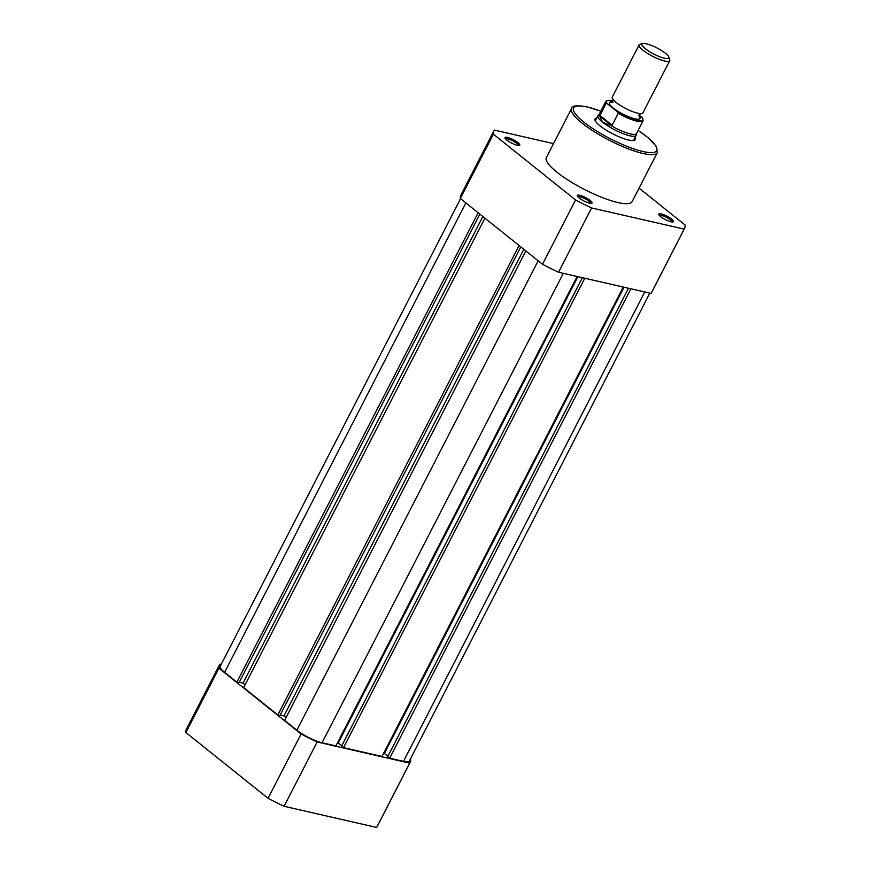 <?xml version="1.0" encoding="UTF-8"?>
<svg xmlns="http://www.w3.org/2000/svg" width="871" height="871" viewBox="0 0 871 871"><rect width="100%" height="100%" fill="white"/><g stroke="black" fill="none" stroke-linecap="round" stroke-linejoin="round"><path stroke-width="1.31" d="M639.107 44.933L612.259 97.171A17.213 3.92 27.2 0 0 613.892 100.492A17.213 3.92 27.2 0 0 616.037 102.408A17.213 3.92 27.2 0 0 639.238 113.513A17.213 3.92 27.2 0 0 642.885 112.914L669.734 60.676A17.213 3.92 -152.8 0 1 659.042 59.206A17.213 3.92 -152.8 0 1 642.885 50.17A17.213 3.92 -152.8 0 1 639.107 44.933A17.213 3.92 -152.8 0 1 639.945 44.334L642.646 43.55A15.123 3.44 27.2 0 0 645.226 48.667A15.123 3.44 27.2 0 0 660.904 57.159A15.123 3.44 27.2 0 0 668.797 56.996A15.123 3.44 27.2 0 0 665.477 53.305A15.123 3.44 27.2 0 0 642.646 43.55M611.616 102.027A17.213 3.92 27.2 0 0 613.162 108.004A17.213 3.92 27.2 0 0 632.433 118.14A17.213 3.92 27.2 0 0 639.303 116.257M599.281 114.188L598.083 115.44A21.525 4.899 27.2 0 0 597.887 115.712A21.525 4.899 27.2 0 0 602.623 122.256L599.673 116.061L606.042 103.497A20.98 4.78 -152.8 0 1 605.748 101.602L599.204 114.33A20.98 4.78 27.2 0 0 599.738 116.605M618.268 113.284L612.139 125.217L610.821 125.478A20.98 4.78 27.2 0 0 636.538 133.513L643.07 120.786A20.98 4.78 -152.8 0 1 618.268 113.284L617.724 112.065A20.338 4.627 27.2 0 0 636.788 120.318A20.338 4.627 27.2 0 0 642.232 117.661L639.314 115.331M617.724 112.065L607.163 103.605L606.042 103.497M642.232 117.661L642.776 118.892M611.66 125.664L599.673 116.061M610.821 125.478L602.623 122.256A21.525 4.899 27.2 0 0 622.819 133.546A21.525 4.899 27.2 0 0 636.178 135.386A21.525 4.899 27.2 0 0 636.287 135.07L636.603 133.372M612.139 125.217L599.912 115.429M668.797 56.996L669.723 59.642A17.213 3.92 -152.8 0 1 669.734 60.676M634.981 137.716A22.602 5.15 -152.8 0 1 634.11 140.383A22.602 5.15 -152.8 0 1 628.557 140.035A22.602 5.15 -152.8 0 1 607.936 131.194A22.602 5.15 -152.8 0 1 595.024 120.307A22.602 5.15 -152.8 0 1 596.689 118.042M633.315 140.536A21.525 4.899 27.2 0 0 633.783 140.046L636.178 135.386M507.466 137.411A8.285 1.884 -152.8 0 1 516.568 141.625A8.285 1.884 -152.8 0 1 519.356 145.435A8.285 1.884 -152.8 0 1 517.309 145.305A8.285 1.884 -152.8 0 1 509.753 142.06A8.285 1.884 -152.8 0 1 505.017 138.064A8.285 1.884 -152.8 0 1 507.466 137.411M518.354 145.479A7.208 1.644 27.2 0 0 514.696 141.973A7.208 1.644 27.2 0 0 507.619 138.859A7.208 1.644 27.2 0 0 505.561 138.903M579.759 195.289A8.285 1.884 -152.8 0 1 588.861 199.503A8.285 1.884 -152.8 0 1 591.649 203.313A8.285 1.884 -152.8 0 1 589.602 203.172A8.285 1.884 -152.8 0 1 582.046 199.938A8.285 1.884 -152.8 0 1 577.31 195.942A8.285 1.884 -152.8 0 1 579.759 195.289M590.647 203.357A7.208 1.644 27.2 0 0 586.989 199.851A7.208 1.644 27.2 0 0 579.912 196.737A7.208 1.644 27.2 0 0 577.854 196.781M661.187 213.907A8.285 1.884 -152.8 0 1 670.3 218.12A8.285 1.884 -152.8 0 1 673.087 221.92A8.285 1.884 -152.8 0 1 671.04 221.789A8.285 1.884 -152.8 0 1 663.484 218.556A8.285 1.884 -152.8 0 1 658.748 214.56A8.285 1.884 -152.8 0 1 661.187 213.907M672.085 221.974A7.208 1.644 27.2 0 0 668.427 218.469A7.208 1.644 27.2 0 0 661.35 215.355A7.208 1.644 27.2 0 0 659.293 215.398M571.572 108.537L546.367 157.564A48.21 10.975 27.2 0 0 569.296 180.874A48.21 10.975 27.2 0 0 617.909 202.551A48.21 10.975 27.2 0 0 632.128 201.637L657.322 152.621A48.21 10.975 -152.8 0 1 643.103 153.525A48.21 10.975 -152.8 0 1 594.49 131.859A48.21 10.975 -152.8 0 1 571.572 108.537C571.158 105.718 576.308 105.162 587.021 106.883L600.816 111.183M494.02 130.661L460.966 194.962A107.079 24.388 27.2 0 0 460.345 198.501L493.4 134.188A107.079 24.388 27.2 0 1 494.02 130.661A107.079 24.388 27.2 0 1 494.347 130.095L553.531 143.628M651.105 293.418L684.16 229.106L591.594 207.951A107.079 24.388 27.2 0 1 575.568 199.971L542.513 264.283A107.079 24.388 27.2 0 0 558.54 272.253L651.105 293.418A107.079 24.388 27.2 0 0 651.443 292.852L684.486 228.55A107.079 24.388 27.2 0 0 685.107 225.012L639.064 188.147M542.513 264.283L460.345 198.501M684.16 229.106A107.079 24.388 27.2 0 0 684.486 228.55M575.568 199.971L493.4 134.188M591.594 207.951L558.54 272.253M597.887 115.712L595.492 120.372A21.525 4.899 27.2 0 0 595.372 121.036M410.448 758.881L410.655 759.055A107.079 24.388 -152.8 0 1 410.034 762.582L376.98 826.884A107.079 24.388 -152.8 0 1 376.653 827.45L284.088 806.285A107.079 24.388 -152.8 0 1 268.061 798.315L185.893 732.533A107.079 24.388 -152.8 0 1 186.514 728.994L219.557 664.693A107.079 24.388 -152.8 0 1 219.895 664.127L221.18 664.421M284.088 806.285L317.131 741.983A107.079 24.388 -152.8 0 1 301.105 734.013L268.061 798.315M317.131 741.983L409.697 763.138L376.653 827.45M410.034 762.582A107.079 24.388 -152.8 0 1 409.697 763.138M185.893 732.533L218.937 668.22A107.079 24.388 -152.8 0 1 219.557 664.693M218.937 668.22L301.105 734.013M478.135 212.742L236.879 682.178L224.598 672.336A19.913 4.529 -152.8 0 1 220.221 666.293L460.552 198.664M649.82 293.124L409.37 760.982A19.913 4.529 -152.8 0 1 403.502 761.363L644.736 291.959M403.502 761.363L389.664 758.195L630.898 288.802M389.664 758.195L387.737 756.659L628.47 288.247M387.922 756.311L384.383 753.48L624.006 287.223M384.383 753.48L383.632 753.306M584.779 278.252L343.533 747.656L382.021 756.453L623.255 287.049M343.533 747.656L341.617 746.109L582.351 277.697M341.802 745.761L338.264 742.93L577.887 276.673M337.513 742.756L338.264 742.93M525.866 250.946L284.61 720.382L296.891 730.214A19.913 4.529 -152.8 0 0 322.063 742.745L335.901 745.903L577.135 276.51M286.047 717.584L283.979 715.918L523.798 249.291M280.19 715.058L283.979 715.918M519.083 245.524L277.827 714.96L279.994 715.45L520.793 246.896M277.827 714.96L243.662 687.6L484.918 218.175M239.242 682.276L243.031 683.147L482.85 216.509M243.031 683.147L245.11 684.802M236.879 682.178L239.046 682.668L479.856 214.114M612.716 100.982A20.338 4.627 27.2 0 0 607.163 103.605M600.794 111.227A46.707 10.637 27.2 0 0 587.348 107.046A46.707 10.637 27.2 0 0 583.842 122.125A46.707 10.637 27.2 0 0 642.885 151.5A46.707 10.637 27.2 0 0 638.127 130.41M224.598 672.336L465.854 202.91M322.063 742.745L563.297 273.342M296.891 730.214L538.147 260.788M612.912 99.272L612.738 100.949L607.196 100.557L605.748 101.602M640.795 113.6L639.532 114.722L639.347 116.398L638.378 115.19M613.032 102.168L611.475 102.081L612.738 100.949M643.07 120.786L642.656 118.14M638.149 130.367L647.97 137.618L656.179 146.219L657.322 152.621"/></g></svg>
